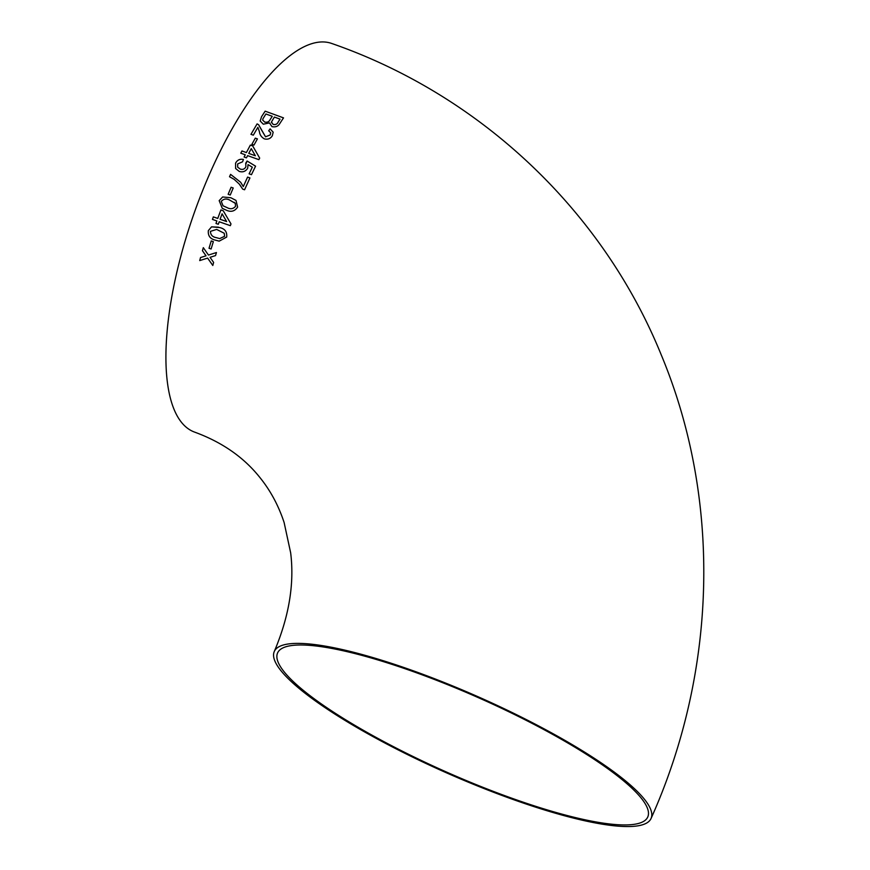 <?xml version="1.0" encoding="UTF-8"?>
<svg xmlns="http://www.w3.org/2000/svg" width="870" height="870" viewBox="0 0 870 870"><rect width="100%" height="100%" fill="white"/><g stroke="black" fill="none" stroke-linecap="round" stroke-linejoin="round"><path stroke-width="1.3" d="M239.217 184.016L242.686 189.116L244.579 189.78L249.929 177.926L247.591 177.088L243.295 186.561L240.664 182.276L230.583 174.37L229.517 176.74L234.106 179.307L239.217 184.016M651.075 818.452C716.967 671.499 721.839 500.478 661.439 355.351C602.801 210.562 480.218 94.993 331.807 43.5A206.059 73.374 109.4 0 0 210.301 172.401A206.059 73.374 109.4 0 0 194.63 432.118C221.948 442.134 243.622 457.163 259.651 477.217C270.342 490.343 278.498 505.448 284.12 522.533L290.656 552.809C294.506 583.737 289.058 616.623 274.289 651.478A206.059 41.173 -156.1 0 0 445.995 772.614A206.059 41.173 -156.1 0 0 651.075 818.452A206.059 41.173 -156.1 0 0 409.759 669.552A206.059 41.173 -156.1 0 0 274.289 651.478M203.33 247.667L202.449 250.701L206.038 255.813L200.535 257.553L199.719 260.587L207.615 258.096L212.791 265.47L213.618 262.435L210.051 257.324L215.542 255.584L216.434 252.539L208.463 255.051L203.319 247.667L202.438 250.701L206.016 255.813L200.535 257.553L199.73 260.587M211.247 240.925L209.028 248.265L211.105 248.994L213.335 241.653L211.247 240.925L209.028 248.265L211.116 248.994M226.678 237.064C227.233 231.888 224.884 228.723 219.642 227.559L211.562 226.852L208.343 230.626C207.854 235.824 210.225 239 215.477 240.163L219.196 241.142L226.678 237.064M218.305 224.275L219.196 221.763L230.354 225.667L230.985 223.905L223.231 210.757L220.893 209.942L217.761 218.435L213.335 216.88L212.443 219.392L216.869 220.947L215.988 223.459L218.305 224.275L215.999 223.459L216.869 220.947M237.619 207.114L235.998 200.426L230.854 197.751L222.644 196.968L219.175 200.644L222.296 208.365L226.004 210.029C230.811 212.389 234.683 211.421 237.619 207.114M233.225 188.007L231.105 187.257L228.147 194.282L230.245 195.021L233.214 187.996L231.105 187.257L228.157 194.293M245.731 163.201L245.884 166.833C244.579 169.15 242.686 169.889 240.196 169.041L237.662 167.16L237.673 163.919L242.556 161.809L243.448 159.449C239.935 158.731 237.303 159.971 235.574 163.158L235.607 168.519L239.239 171.412C242.828 172.499 245.644 171.433 247.689 168.214L248.015 164.604L252.311 167.192L249.114 173.826L251.463 174.663L255.573 166.17L247.091 161.015L246.003 163.69M246.449 157.861L247.591 155.621L258.868 159.645L259.673 158.09L252.702 145.921L250.353 145.083L246.395 152.554L241.936 150.967L240.794 153.196L245.253 154.784L244.111 157.024L246.449 157.861M257.422 138.917L255.301 138.145L251.876 144.333L253.996 145.083L257.422 138.895L255.301 138.145L251.876 144.344M272.299 135.774L273.18 132.196L270.124 128.858L268.689 130.783L270.7 132.805L270.2 134.959L265.535 136.797L258.586 124.693L257.085 123.899L250.962 134.328L253.311 135.165L257.879 127.324L259.423 131.696C259.825 134.839 261.478 137.232 264.36 138.874C267.84 139.722 270.483 138.689 272.299 135.774M272.005 126.639C275.627 127.39 278.259 126.291 279.922 123.366L283.511 117.863L265.143 111.164L261.555 116.71L260.184 121.017L263.305 124.203L269.483 122.909L272.005 126.639M243.535 186.006L247.591 177.088L249.94 177.937M641.07 797.942A202.46 40.455 -156.1 0 0 444.559 683.45A202.46 40.455 -156.1 0 0 277.584 652.946A202.46 40.455 -156.1 0 0 446.288 771.951A202.46 40.455 -156.1 0 0 647.769 816.984A202.46 40.455 -156.1 0 0 641.07 797.942M283.511 117.885L265.143 111.164M265.143 111.186L261.555 116.71M261.555 116.721L260.184 121.028M271.451 122.757L271.473 121.996L273.115 124.399C275.583 124.943 277.28 124.127 278.215 121.963L280.042 119.136L274.387 117.058L271.473 121.996L273.115 124.399C275.583 124.921 277.28 124.105 278.215 121.941L280.042 119.136M262.729 120.114L264.676 122.05C267.264 122.616 269.091 121.789 270.157 119.571L272.267 116.286L265.905 113.981L262.914 118.82L262.729 120.125L264.676 122.05C267.264 122.605 269.091 121.767 270.157 119.549L272.267 116.286M273.18 132.207L270.124 128.858L268.689 130.794M270.7 132.816L270.211 134.981L265.535 136.807L261.642 130.195M261.652 130.217L258.586 124.693M258.586 124.715L257.085 123.899L250.962 134.35M259.684 158.101L252.702 145.921L250.353 145.083L246.395 152.554M246.406 152.565L241.936 150.967M241.947 150.988L240.794 153.218M245.253 154.795L244.111 157.046M248.755 153.403L255.345 155.763L251.256 148.607L248.744 153.392L255.345 155.741M252.322 167.203L249.124 173.837M255.584 166.181L247.091 161.015L245.731 163.212L245.884 166.833C244.59 169.161 242.697 169.9 240.207 169.052L240.196 169.041M240.207 169.052L237.662 167.16M243.448 159.46C239.935 158.753 237.314 159.982 235.574 163.168L235.618 168.53M239.761 184.657L242.686 189.116M240.675 182.287L230.583 174.37L229.517 176.751M236.009 200.437L230.854 197.751L222.644 196.968M222.655 196.979L219.175 200.644L222.296 208.376M223.035 205.788L226.961 207.56C230.322 209.431 233.171 209.028 235.542 206.353L235.313 203.373L229.876 200.187C226.526 198.327 223.666 198.719 221.274 201.372L223.035 205.788L226.961 207.56C230.311 209.42 233.171 209.017 235.531 206.353L235.302 203.362L234.128 202.231M223.242 210.757L220.893 209.942M220.904 209.942L217.772 218.435L213.335 216.88M213.346 216.891L212.454 219.392M220.099 219.251L226.635 221.545L222.078 213.824L220.088 219.251L226.624 221.535L222.078 213.824M218.413 227.168L211.562 226.852L208.343 230.626M208.354 230.637C207.865 235.824 210.246 239 215.488 240.163L219.207 241.142M219.675 238.587L224.612 236.314L224.253 233.269L216.673 229.419L210.442 231.366C210.573 234.922 212.53 237.01 216.293 237.641L219.675 238.587L224.601 236.303L224.242 233.269L216.673 229.43M207.625 258.096L212.813 265.47M216.445 252.539L208.463 255.051"/></g></svg>
